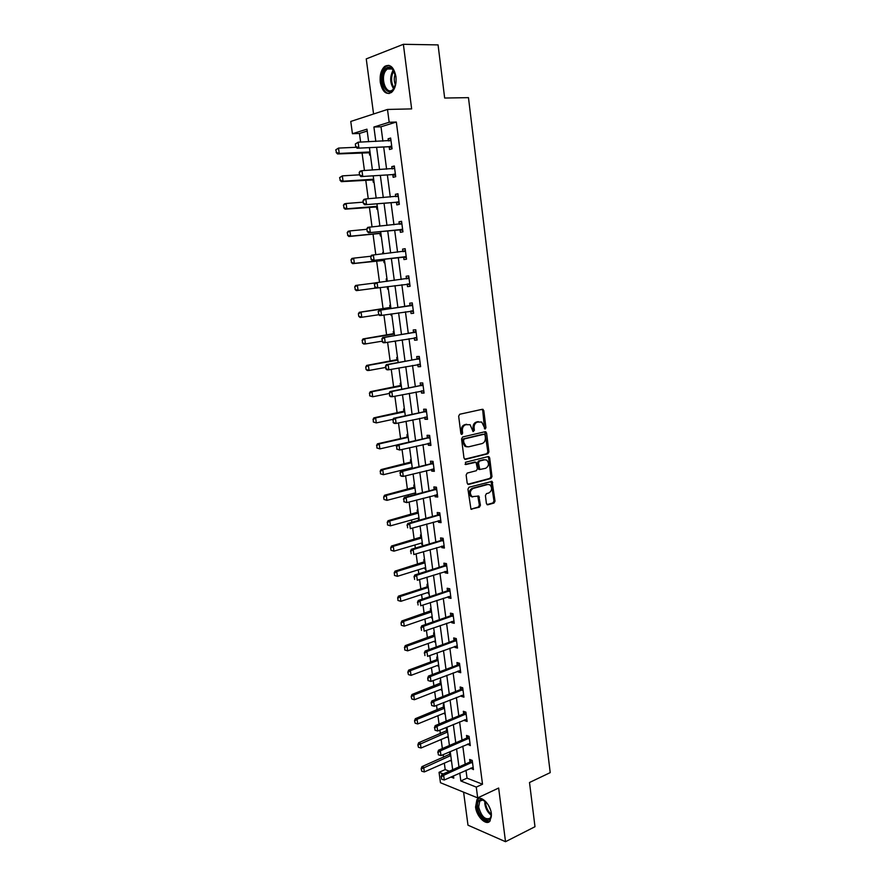<?xml version="1.0" encoding="UTF-8"?>
<svg xmlns="http://www.w3.org/2000/svg" width="886" height="886" viewBox="0 0 886 886"><rect width="100%" height="100%" fill="white"/><g stroke="black" fill="none" stroke-linecap="round" stroke-linejoin="round"><path stroke-width="1.33" d="M485.207 429.012L485.927 427.683L483.811 410.617L482.372 409.277L459.734 414.249L458.66 416.165L460.864 433.498L461.905 434.428L462.647 433.088L462.359 430.851C462.204 427.639 463.345 425.59 465.759 424.715L470.101 424.704L473.102 431.615L474.375 430.363L474.099 428.148C473.944 424.948 475.062 422.921 477.454 422.057L481.685 422.035L485.207 429.012M484.509 428.78L482.748 410.606L481.984 409.365M461.196 434.218L461.307 430.817L462.359 430.851M472.936 431.471L473.035 428.115L474.099 428.148M491.376 813.702C490.401 803.956 480.544 794.576 476.901 799.737L475.56 807.08C476.524 816.682 486.325 826.206 490.058 820.979L491.376 813.702M395.942 76.617C393.916 67.103 390.183 63.681 384.757 66.361C381.113 69.728 379.618 75.022 380.282 82.254C382.298 91.756 386.041 95.145 391.512 92.421C395.101 89.098 396.574 83.827 395.942 76.617M486.414 503.547L487.843 504.787L494.011 503.038L495.03 501.122L492.084 481.375L468.993 487.222L467.941 489.172L470.964 509.173L479.404 507.169L480.433 505.23L478.805 496.082L472.005 496.625C469.48 493.402 469.857 490.678 473.135 488.43L487.821 484.476L489.925 484.819C492.461 487.987 492.107 490.7 488.873 492.959L486.447 493.624L485.417 495.551L486.414 503.547M465.992 770.233L467.033 778.141L482.516 784.21L476.28 787.1L477.687 797.898L440.453 782.715L439.046 772.304L443.199 773.954M367.203 131.05L359.45 133.454L352.429 133.708L350.767 121.448L387.492 109.443L411.647 108.9L403.374 44.3L438.072 44.898L444.661 98.036L468.472 97.648L550.217 772.625L529.507 782.504L534.989 826.716L505.518 841.7L498.652 788.031L477.687 797.898M387.492 109.443L389.175 122.257L373.903 127.019L375.819 141.461M482.516 784.21L396.33 122.035L389.175 122.257M487.898 453.765L488.928 451.86L486.591 433.01L485.163 431.703L462.614 436.986L461.551 438.913L463.987 458.051L465.46 459.358L487.898 453.765L486.835 453.71L487.865 451.805L484.819 431.781M489.67 457.84L491.985 476.568L490.966 478.473L468.639 484.42L467.177 483.147L466.147 475.018L467.199 473.08L476.347 470.71L477.399 468.783L476.059 462.259L465.726 464.541L465.438 462.282L488.241 456.556L489.67 457.84L488.596 457.774L490.922 476.491L491.985 476.568M463.599 792.162L467.985 825.187L505.518 841.7M403.374 44.3L366.25 58.897L373.571 113.995M396.33 122.035L381.002 126.776L382.907 141.162M383.682 146.998L386.606 169.204M387.37 174.919L390.294 197.057M391.025 202.65L393.949 224.734M394.669 230.194L397.57 252.211M398.279 257.56L401.181 279.511M401.867 284.738L404.747 306.556M405.445 311.828L408.302 333.413M409 338.729L411.824 360.081M412.533 365.453L415.324 386.584M416.032 392L418.801 412.909M419.521 418.38L422.257 439.068M422.976 444.584L425.679 465.05M426.421 470.61L429.09 490.866M429.832 496.47L432.479 516.516M433.232 522.164L435.846 541.999M436.599 547.692L439.19 567.317M439.943 573.065L442.513 592.479M443.277 598.26L445.813 617.476M446.577 623.301L449.091 642.317M449.866 648.175L452.358 666.992M453.134 672.895L455.592 691.512M456.379 697.459L458.815 715.888M459.601 721.868L462.005 740.098M462.802 746.123L465.183 764.164M389.164 146.81L389.519 149.524L392.066 148.804L390.648 138.028L388.101 138.781L388.389 140.929M392.819 174.642L393.162 177.311L395.721 176.679L394.314 165.981L391.767 166.646L392.055 168.883M396.452 202.274L396.795 204.91L399.353 204.356L397.958 193.735L395.4 194.322L395.71 196.648M400.051 229.729L400.394 232.331L402.953 231.855L401.568 221.301L399.01 221.81L399.331 224.224M403.639 257.006L403.972 259.576L406.53 259.177L405.157 248.689L402.598 249.121L402.931 251.624M407.195 284.041L407.527 286.632L410.085 286.311L408.723 275.9L406.165 276.244L406.497 278.78M410.739 311.041L411.06 313.511L413.629 313.267L412.267 302.923L409.709 303.189L410.041 305.725M414.26 337.854L414.57 340.202L417.129 340.047L415.789 329.769L413.23 329.957L413.563 332.494M417.76 364.5L418.059 366.738L420.617 366.638L419.277 356.427L416.719 356.549L417.051 359.085M421.238 390.97L421.526 393.085L424.084 393.063L422.755 382.929L420.197 382.974L420.529 385.51M424.693 417.262L424.959 419.266L427.528 419.322L426.21 409.243L423.641 409.21L423.973 411.746M428.126 443.377L428.381 445.27L430.939 445.403L429.632 435.391L427.063 435.292L427.395 437.828M431.537 469.336L431.77 471.119L434.339 471.308L433.032 461.362L430.474 461.196L430.806 463.732M434.926 495.119L435.148 496.791L437.717 497.057L436.421 487.178L433.852 486.935L434.184 489.471M438.293 520.735L438.504 522.297L441.073 522.629L439.777 512.817L437.219 512.507L437.551 515.043M441.638 546.186L441.826 547.648L444.395 548.046L443.122 538.289L440.552 537.913L440.885 540.449M444.96 571.47L445.137 572.821L447.707 573.297L446.444 563.607L443.875 563.164L444.207 565.689M448.261 596.599L448.427 597.851L450.996 598.382L449.734 588.758L447.164 588.238L447.496 590.774M451.539 621.562L451.694 622.714L454.263 623.312L453.012 613.743L450.442 613.167L450.775 615.692M454.806 646.37L454.939 647.411L457.508 648.087L456.268 638.573L453.698 637.931L454.031 640.467M456.932 662.54L457.265 665.076L459.502 663.249L456.932 662.54M458.04 671.012L458.162 671.965L460.742 672.695L459.502 663.249M461.263 695.51L461.373 696.363L463.943 697.16L462.714 687.769L460.144 686.993L460.476 689.518M464.463 719.842L464.563 720.606L467.132 721.459L465.914 712.134L463.334 711.292L463.666 713.828M467.642 744.03L470.3 745.613L469.082 736.344L466.512 735.446L466.844 737.972M470.798 768.062L473.445 769.613L472.238 760.398L469.658 759.446L469.99 761.971M359.45 133.454L360.624 142.092M362.053 152.757L364.445 170.522M365.741 180.057L368.255 198.752M369.396 207.18L372.031 226.783M373.028 234.125L375.786 254.636M376.628 260.905L379.518 282.291M380.227 287.585L383.095 308.849M383.926 315.028L386.639 335.13M387.603 342.273L390.161 361.244M391.247 369.34L393.65 387.193M394.868 396.23L397.127 412.976M398.467 422.932L400.583 438.592M402.045 449.468L404.005 464.042M404.736 469.469L404.836 470.189M405.6 475.826L407.416 489.327M408.158 494.798L408.357 496.326M409.122 502.008L410.805 514.456M411.547 519.971L411.857 522.297M412.632 528.012L414.172 539.43M414.914 544.979L415.335 548.091M416.11 553.85L417.516 564.238M418.27 569.831L418.79 573.718M419.576 579.522L420.839 588.891M421.592 594.528L422.223 599.18M423.01 605.027L424.139 613.4M424.903 619.07L425.634 624.475M426.432 630.367L427.417 637.743M428.193 643.457L429.023 649.604M429.821 655.54L430.685 661.942M431.46 667.701L432.39 674.578M433.188 680.548L433.93 685.997M434.705 691.789L435.735 699.386M436.543 705.4L437.141 709.896M437.928 715.722L439.057 724.039M439.866 730.097L440.342 733.641M441.139 739.511L442.358 748.537M443.177 754.628L443.532 757.253M444.329 763.156L445.193 769.58L449.357 771.219M369.274 152.47L369.628 155.105L370.392 154.895M372.917 179.659L373.261 182.261L374.025 182.073M376.528 206.659L376.871 209.229L377.646 209.063M379.85 225.598L379.142 226.118M347.201 232.608L347.855 235.178L347.201 232.608L348.165 231.257L349.892 230.914L350.623 236.174L348.885 236.507L379.751 233.472L380.459 236.03L381.235 235.886M383.428 252.311L382.663 252.432L382.852 253.85M383.693 260.152L384.026 262.655L384.801 262.533M386.207 278.957L386.983 278.857L386.207 278.957L386.54 281.394M387.248 286.665L387.57 289.113L388.345 289.013L387.57 289.113M390.505 305.216L389.74 305.305L390.073 307.774M390.903 313.987L391.091 315.383L391.856 315.316M394.015 331.419L393.24 331.475L393.572 333.956M394.536 341.121L395.355 341.453M397.493 357.446L396.729 357.479L397.061 359.96M400.959 383.317L400.184 383.328L400.516 385.798M404.393 409.011L403.628 409L403.961 411.481M407.815 434.539L407.039 434.517L407.028 437.13L377.447 443.82L379.197 443.908L379.884 448.892L397.149 444.927M411.204 459.912L410.44 459.867L410.772 462.337M411.503 467.797L411.591 468.528M414.582 485.129L413.806 485.052L414.139 487.521M414.881 493.037L415.08 494.554M417.937 510.181L417.162 510.081L417.494 512.551M418.236 518.111L418.447 519.672L419.211 519.772M421.26 535.066L420.496 534.956L420.817 537.425M421.57 543.018L421.769 544.48L422.533 544.602M424.571 559.808L423.796 559.675L424.128 562.145M424.881 567.771L425.07 569.144L425.845 569.277M427.86 584.395L427.085 584.239L427.085 586.875L398.434 596.145L400.184 596.522L400.849 601.317L428.902 592.147M428.182 592.38L428.348 593.642L429.123 593.808M431.128 608.826L430.352 608.649L430.685 611.118M431.449 616.822L432.379 618.173M434.384 633.102L433.608 632.903L433.941 635.373M434.705 641.121L435.624 642.394M437.606 657.224L436.831 657.013L436.831 659.66L408.634 670.137L410.384 670.658L411.026 675.365L438.648 664.998M437.939 665.264L438.847 666.471M440.818 681.201L440.043 680.969L440.375 683.438M441.15 689.264L442.048 690.382M444.008 705.034L443.233 704.78L443.565 707.25M444.34 713.108L445.226 714.16M447.175 728.724L446.4 728.447L446.732 730.917M447.519 736.809L448.382 737.794M450.321 752.258L449.545 751.97L449.878 754.429M450.675 760.365L451.528 761.273M445.193 769.58L439.046 772.304M459.779 773.024L460.831 780.965L476.28 787.1M376.605 147.331L379.562 169.625M380.327 175.362L383.284 197.6M384.026 203.215L386.983 225.387M387.703 230.869L390.648 252.986M391.357 258.347L394.292 280.397M394.99 285.646L397.903 307.553M398.6 312.847L401.48 334.509M402.2 339.859L405.046 361.3M405.766 366.693L408.579 387.902M409.31 393.351L412.101 414.338M412.821 419.831L415.589 440.597M416.32 446.134L419.056 466.689M419.798 472.271L422.5 492.605M423.253 498.231L425.922 518.354M426.675 524.025L429.322 543.938M430.087 549.652L432.7 569.355M433.464 575.114L436.056 594.606M436.831 600.409L439.39 619.702M440.176 625.549L442.712 644.631M443.487 650.523L446.001 669.406M446.788 675.331L449.268 694.015M450.066 699.984L452.524 718.48M453.322 724.482L455.758 742.778M456.556 748.836L458.97 766.933M368.631 141.76L366.959 129.179L352.429 133.708M450.896 777.011L453.787 778.163L453.477 775.848M452.668 769.746L450.232 751.572M449.423 745.503L446.965 727.14M446.156 721.104L443.676 702.543M442.867 696.562L440.364 677.801M439.567 671.854L437.031 652.893M436.233 646.979L433.675 627.82M432.889 621.961L430.297 602.591M429.522 596.765L426.897 577.196M426.122 571.415L423.475 551.635M422.711 545.898L420.042 525.907M419.277 520.215L416.575 500.014M415.822 494.366L413.086 473.955M412.333 468.34L409.576 447.707M408.834 442.147L406.043 421.293M405.301 415.789L402.488 394.713M401.757 389.242L398.899 367.945M398.179 362.529L395.3 340.999M394.58 335.639L391.667 313.877M390.959 308.561L388.013 286.566M387.304 281.294L384.347 259.155M383.627 253.761L380.648 231.556M379.917 226.052L376.938 203.78M376.185 198.143L373.194 175.816M372.419 170.046L369.429 147.652M381.002 126.776L373.903 127.019M467.033 778.141L460.831 780.965M388.101 138.781L390.737 138.67M391.767 166.646L394.381 166.49M395.4 194.322L398.002 194.123M399.01 221.81L401.602 221.566M379.086 225.742L379.861 225.675M402.598 249.121L405.179 248.833M382.663 252.432L383.439 252.355M407.527 286.632L410.085 286.289M406.165 276.244L408.723 275.923M411.06 313.511L413.607 313.123M391.091 315.383L391.856 315.272M414.57 340.202L417.096 339.781M394.591 341.498L395.344 341.376M418.059 366.738L420.573 366.272M421.526 393.085L424.017 392.587M424.959 419.266L427.451 418.724M428.381 445.27L430.851 444.694M431.77 471.119L434.24 470.499M435.148 496.791L437.595 496.138M438.504 522.297L440.929 521.599M418.447 519.672L419.178 519.462M441.826 547.648L444.251 546.917M421.769 544.48L422.489 544.27M445.137 572.821L447.552 572.057M425.07 569.144L425.789 568.912M448.427 597.851L450.819 597.042M428.348 593.642L429.068 593.41M451.694 622.714L454.075 621.872M431.604 617.996L432.324 617.752M454.939 647.411L457.309 646.547M434.849 642.195L435.558 641.94M458.162 671.965L460.521 671.056M438.072 666.25L438.78 665.984M461.373 696.363L463.721 695.421M441.272 690.15L441.981 689.873M464.563 720.606L466.889 719.631M444.451 713.906L445.149 713.618M467.719 744.694L470.045 743.686M447.607 737.517L448.316 737.218M470.865 768.627L473.179 767.586M450.752 760.974L451.45 760.675M473.035 428.115C472.891 424.926 473.999 422.899 476.391 422.035L478.252 421.614M461.307 430.817C461.152 427.606 462.282 425.557 464.707 424.693L466.601 424.261M464.663 459.225L486.835 453.71M485.085 435.181L484.077 434.262L464.297 438.935L463.555 440.276L463.854 442.635L466.036 446.411L468.561 446.843L482.05 443.587C484.409 442.69 485.517 440.663 485.373 437.507L485.085 435.181M483.379 434.24L484.077 434.262M467.121 446.865L464.984 446.367L462.802 442.59L462.503 440.231L463.245 438.891L483.014 434.229M467.797 484.265L489.903 478.396L490.922 476.491M474.818 462.104L465.061 464.375M485.738 468.284C489.006 466.025 489.338 463.3 486.735 460.089L484.675 459.756L479.503 461.063L478.462 462.979L479.791 469.491L485.738 468.284M478.728 469.414L479.791 469.491L478.728 469.414L478.075 468.262L477.399 462.902L478.44 460.997L483.612 459.69M488.596 457.774L487.953 456.622L489.006 456.678M472.725 496.968L470.953 496.514C468.417 493.303 468.794 490.578 472.083 488.341L486.757 484.387M470.92 509.151L478.34 507.058L479.381 505.12L477.787 496.005M486.979 504.61L492.948 502.927L493.967 501.011L491.065 481.32M335.783 149.812L336.447 152.403L335.783 149.812L338.507 148.084L339.238 153.444L337.522 153.942L370.104 152.746M336.447 152.403L339.238 153.444L370.005 151.96M356.227 147.286L338.507 148.084L336.071 149.723M336.159 152.492L337.522 153.942M389.364 140.885L390.936 140.154M355.341 143.975L355.718 146.711L355.341 143.975L358.132 142.203L390.97 140.464M391.767 146.555L357.069 148.217L355.718 146.711M391.922 147.752L388.788 146.766L357.069 148.217M355.64 143.875L358.132 142.203L358.874 147.685L356.017 146.622M396.042 82.01L393.916 88.666C387.559 99.376 377.768 80.272 384.424 70.293C386.706 66.937 389.253 66.295 392.066 68.377L395.964 76.838M394.436 71.578L392.553 69.208C390.759 67.779 388.987 67.701 387.215 68.986L385.465 70.969C380.138 78.81 386.351 95.289 392.62 89.84L394.68 87.26M395.477 85.023C393.916 81.302 393.86 77.569 395.311 73.815M388.843 65.331L385.897 66.45L383.727 68.931C378.444 76.761 382.331 93.838 389.308 93.484M491.309 813.215L491.376 814.821C491.486 825.719 478.673 818.343 477.565 807.068C477.133 801.941 478.573 799.427 481.895 799.549L486.37 802.306M484.742 800.844L482.682 800.036L479.747 801.11L478.661 806.991C481.43 816.637 485.306 820.347 490.279 818.11L491.353 815.441M478.994 798.43L477.908 799.349L476.568 806.648C479.082 816.792 483.379 821.765 489.449 821.588M490.445 809.682L488.43 805.241M339.615 177.599L340.268 180.179L339.615 177.599L342.328 175.882L343.059 181.209L341.331 181.652L373.737 179.913M340.268 180.179L343.059 181.209L373.648 179.216M359.528 174.819L342.328 175.882L339.903 177.521M339.991 180.257L341.331 181.652M343.425 205.198L344.078 207.778L343.425 205.198L344.399 203.891L346.127 203.492L346.847 208.775L345.119 209.174L377.358 206.914M344.078 207.778L346.847 208.775L377.27 206.294M363.227 202.152L346.127 203.492L343.713 205.131M343.79 207.833L345.119 209.174M392.808 168.838L394.58 167.975M359.195 172.427L359.572 175.151L359.195 172.427L360.17 171.142L361.975 170.666L394.635 168.373M395.422 174.42L360.901 176.591L359.572 175.151M395.566 175.528L392.443 174.597L360.901 176.591M359.495 172.349L361.975 170.666L362.706 176.115L359.871 175.074M396.241 196.603L398.202 195.618M363.027 200.679L363.393 203.392L363.027 200.679L363.98 199.361L365.796 198.94L398.268 196.094M399.054 202.108L364.711 204.755L363.393 203.392M399.187 203.115L396.075 202.252L364.711 204.755M363.326 200.613L365.796 198.94L366.527 204.356L363.692 203.326M380.891 233.372L380.172 233.505L380.947 233.727M347.855 235.178L350.623 236.174L380.869 233.195M366.904 229.297L349.892 230.914L347.489 232.553M347.567 235.233L348.885 236.507M350.967 259.842L351.609 262.4L350.967 259.842L351.908 258.446L353.647 258.158L354.367 263.386L352.628 263.663L384.502 260.373M351.609 262.4L354.367 263.386L383.317 260.13M370.857 256.242L353.647 258.158L351.255 259.797M351.321 262.455L352.628 263.663M387.326 286.654L388.046 286.842M354.688 286.898L355.341 289.445L354.688 286.898L355.629 285.458L357.368 285.226L358.077 290.409L375.919 288.072M355.341 289.445L358.077 290.409L356.349 290.63L355.053 289.489M375.221 282.933L357.368 285.226L354.976 286.854M387.271 281.028L386.639 281.371M399.641 224.191L401.801 223.062M366.826 228.743L367.192 231.434L366.826 228.743L367.779 227.37L401.879 223.626M402.654 229.607L368.498 232.741L367.192 231.434M402.776 230.515L399.686 229.707L368.498 232.741M367.125 228.688L369.584 227.015L370.315 232.398L367.491 231.379M403.019 251.613L405.378 250.339M370.603 256.619L371.267 259.244L370.603 256.619L371.544 255.201L405.456 250.982M406.242 256.918L372.264 260.528L370.968 259.288M406.342 257.737L403.274 256.984L372.264 260.528M370.902 256.575L373.349 254.902L374.069 260.24L371.267 259.244M406.286 278.857L408.922 277.429M374.357 284.306L375.011 286.92L374.357 284.306L375.276 282.844L409.022 278.16M409.797 284.052L375.996 288.138L374.712 286.964M409.886 284.783L407.261 284.107L409.099 283.874M374.656 284.262L377.093 282.601L377.813 287.906L375.011 286.92M378.377 311.772L378.732 314.408L378.377 311.772L380.814 310.111L378.998 310.299L409.697 305.836L412.455 304.341M413.33 311.008L381.523 315.383L380.814 310.111L412.555 305.149M378.732 314.408L381.523 315.383L379.706 315.549L378.433 314.441M413.408 311.639L410.827 311.03M378.998 310.299L378.078 311.806M382.076 339.094L382.431 341.719L382.076 339.094L384.502 337.433L382.686 337.566L413.208 332.615L415.955 331.076M416.841 337.776L385.211 342.672L384.502 337.433L416.077 331.962M382.431 341.719L385.211 342.672L383.394 342.782L382.132 341.73M416.907 338.33L414.559 337.81M382.686 337.566L381.777 339.116M385.753 366.239L386.108 368.831L385.753 366.239L388.168 364.578L386.351 364.644L416.708 359.207L419.443 357.634M420.329 364.379L388.865 369.772L388.168 364.578L419.565 358.597M386.108 368.831L388.865 369.772L387.049 369.839L385.798 368.842M420.385 364.844L418.27 364.412M386.351 364.644L385.454 366.25M389.408 393.196L389.751 395.776L389.408 393.196L391.811 391.534L389.995 391.557L420.185 385.631L422.899 384.015M423.785 390.804L392.509 396.695L391.811 391.534L423.032 385.067M389.751 395.776L392.509 396.695L390.682 396.706L389.452 395.776M423.84 391.18L421.957 390.826M389.995 391.557L389.098 393.196M393.03 419.964L393.373 422.533L393.03 419.964L395.422 418.314L393.605 418.281L423.63 411.879L426.332 410.229M427.229 417.051L396.12 423.442L395.422 418.314L426.476 411.348M393.373 422.533L396.12 423.442L394.303 423.397L393.074 422.522M427.262 417.339L425.623 417.062M393.605 418.281L392.731 419.964M396.629 446.566L396.972 449.113L396.629 446.566L399.021 444.916L397.194 444.827L427.063 437.961L429.743 436.277M430.651 443.133L399.708 450.01L399.021 444.916L429.909 437.462M396.972 449.113L399.708 450.01L396.673 449.102M430.674 443.343L429.256 443.122M397.194 444.827L396.33 446.555M400.206 472.991L400.55 475.527L400.206 472.991L402.587 471.341L400.771 471.197L430.463 463.876L433.143 462.149M434.04 469.048L403.274 476.402L402.587 471.341L433.309 463.411M400.55 475.527L403.274 476.402L401.447 476.247L400.25 475.494M434.062 469.17L432.866 469.004M400.771 471.197L399.907 472.969M403.761 499.239L404.105 501.753L403.761 499.239L406.131 497.589L404.315 497.4L433.852 489.615L436.51 487.854M437.418 494.787L406.818 502.628L406.131 497.589L436.687 489.194M404.105 501.753L406.818 502.628L403.806 501.72M437.429 494.831L436.466 494.709M404.315 497.4L403.462 499.206M407.294 525.309L407.638 527.812L407.294 525.309L409.653 523.67L407.837 523.427L437.208 515.187L439.855 513.393M440.774 520.359L410.329 528.665L409.653 523.67L440.043 514.81M407.837 523.427L406.995 525.276M410.805 551.214L411.137 553.695L410.805 551.214L413.153 549.575L411.337 549.276L440.552 540.604L443.188 538.766M444.107 545.776L413.828 554.536L413.153 549.575L443.377 540.25M411.337 549.276L410.495 551.17M414.283 576.952L414.615 579.422L414.283 576.952L416.63 575.313L414.803 574.97L443.875 565.855L446.489 563.983M447.408 571.027L417.295 580.241L416.63 575.313L446.688 565.534M414.803 574.97L413.983 576.897M417.749 602.524L418.081 604.972L417.749 602.524L420.086 600.885L418.258 600.486L447.175 590.94L449.778 589.035M450.697 596.112L420.75 605.78L420.086 600.885L449.988 590.663M418.258 600.486L417.439 602.447M421.193 627.919L421.514 630.356L421.193 627.919L423.519 626.291L421.692 625.837L450.442 615.87L453.034 613.932M453.964 621.042L424.172 631.153L423.519 626.291L453.255 615.626M421.692 625.837L420.883 627.842M424.604 653.159L424.937 655.574L424.604 653.159L426.93 651.531L425.103 651.033L453.698 640.633L456.279 638.662M457.22 645.805L427.584 656.36L426.93 651.531L456.511 640.423M425.103 651.033L424.305 653.071M458.793 665.763L456.932 665.253L428.481 676.062L430.319 676.605L459.745 665.076M456.932 665.253L459.169 665.541M428.326 680.636L427.694 678.133L428.016 680.537L430.961 681.412L460.443 670.425M428.004 678.233L430.319 676.605L430.961 681.412M428.481 676.062L427.694 678.133M390.792 307.364L359.328 312.282L361.067 312.116L361.776 317.266L378.787 314.74M359.04 316.313L361.776 317.266L360.037 317.432L358.752 316.346L358.398 313.766L358.752 316.346M389.718 307.896L361.067 312.116L358.686 313.744M358.398 313.766L359.328 312.282M394.292 333.535L363.005 338.939L364.733 338.817L365.442 343.934L382.054 341.199M362.717 343.004L365.442 343.934L363.703 344.045L362.429 343.026L362.363 340.445L362.429 343.026M394.37 334.044L364.733 338.817L362.363 340.445M362.075 340.468L363.005 338.939M397.77 359.528L366.649 365.42L368.388 365.353L369.085 370.437L385.609 367.446M366.372 369.517L369.085 370.437L367.347 370.492L366.084 369.528L365.741 366.981L366.084 369.528M397.858 360.115L368.388 365.353L366.029 366.97M365.741 366.981L366.649 365.42M401.236 385.355L370.27 391.723L372.009 391.712L372.707 396.762L389.142 393.517M370.005 395.854L372.707 396.762L369.717 395.854L369.661 393.329L369.717 395.854M401.325 386.019L372.009 391.712L369.661 393.329M369.373 393.329L370.27 391.723M404.669 411.026L373.87 417.86L375.62 417.893L376.306 422.91L393.052 419.333M373.615 422.024L376.306 422.91L373.327 422.013L373.272 419.51L373.327 422.013M404.769 411.768L375.62 417.893L373.272 419.51M372.984 419.51L373.87 417.86M377.203 448.017L379.884 448.892L376.904 448.006L376.86 445.525L376.904 448.006M408.191 437.341L379.197 443.908L376.86 445.525M408.081 436.532L407.416 436.964L408.136 436.986M376.561 445.514L377.447 443.82M411.469 461.872L381.002 469.624L382.752 469.757L383.428 474.708L412.234 467.62M380.758 473.844L383.428 474.708L380.471 473.822L380.415 471.374L380.471 473.822M411.591 462.747L382.752 469.757L380.415 471.374M380.127 471.352L381.002 469.624M414.836 487.045L384.535 495.252L386.285 495.44L386.96 500.357L415.612 492.837M384.302 499.505L386.96 500.357L384.003 499.471L383.671 497.013L384.003 499.471M414.969 487.998L386.285 495.44L383.959 497.046M383.671 497.013L384.535 495.252M418.181 512.064L388.046 520.713L389.796 520.957L390.46 525.841L418.967 517.9M387.813 525.01L390.46 525.841L387.525 524.966L387.481 522.563L387.525 524.966M418.325 513.094L389.796 520.957L387.481 522.563M387.182 522.519L388.046 520.713M421.514 536.927L391.534 546.02L393.273 546.308L393.949 551.158L422.301 542.808M391.302 550.339L393.949 551.158L391.014 550.295L390.682 547.858L391.014 550.295M421.658 538.024L393.273 546.308L390.97 547.913M390.682 547.858L391.534 546.02M424.815 561.635L394.99 571.16L396.74 571.492L397.404 576.321L425.612 567.549M394.779 575.512L397.404 576.321L394.491 575.457L394.447 573.098L394.491 575.457M424.97 562.798L396.74 571.492L394.447 573.098M394.148 573.043L394.99 571.16M398.224 600.52L400.849 601.317L397.936 600.453L397.892 598.128L397.936 600.453M428.27 587.429L400.184 596.522L397.892 598.128M428.104 586.189L427.462 586.676L428.193 586.82M397.604 598.061L398.434 596.145M431.371 610.598L401.856 620.964L403.606 621.396L404.26 626.158L432.169 616.578M401.657 625.372L404.26 626.158L401.358 625.294L401.037 622.913L401.358 625.294M431.537 611.894L403.606 621.396L401.325 622.991M401.037 622.913L401.856 620.964M434.616 634.841L405.256 645.628L407.006 646.104L407.66 650.845L435.414 640.866M405.057 650.069L407.66 650.845L404.769 649.981L404.725 647.699L404.769 649.981M434.793 636.203L407.006 646.104L404.725 647.699M404.437 647.622L405.256 645.628M407.826 672.164L408.435 674.6L407.826 672.164L408.634 670.137M438.027 660.369L410.384 670.658L408.114 672.252M437.839 658.94L437.208 659.45L437.928 659.649M411.026 675.365L408.435 674.6M441.04 682.885L411.99 694.491L413.74 695.056L414.382 699.741L441.859 688.987M411.182 696.551L411.802 698.988L411.182 696.551L411.99 694.491M441.239 684.38L413.74 695.056L411.481 696.651M414.382 699.741L411.802 698.988M431.371 703.141L431.692 705.522L431.371 703.141L433.686 701.513L431.847 700.926L460.155 689.707L462.625 687.735M463.644 694.879L434.328 706.286L433.686 701.513L462.946 689.563M431.692 705.522L434.328 706.286M431.847 700.926L431.072 703.041M444.229 706.696L415.324 718.701L417.073 719.31L417.716 723.951L445.049 712.82M414.526 720.794L415.146 723.22L414.526 720.794L415.324 718.701M444.44 708.246L417.073 719.31L414.825 720.894M417.716 723.951L415.146 723.22M434.727 727.893L435.048 730.263L434.727 727.893L437.019 726.276L435.192 725.634L463.345 714.016L465.726 712.067M466.833 719.177L437.662 731.016L437.019 726.276L466.136 713.906M435.048 730.263L437.662 731.016M435.192 725.634L434.417 727.783M447.397 730.352L418.635 742.745L420.385 743.409L421.027 748.017L448.216 736.51M417.849 744.882L418.458 747.297L417.849 744.882L418.635 742.745M447.607 731.969L418.148 744.982M421.027 748.017L418.458 747.297M438.061 752.491L438.371 754.839L438.061 752.491L440.342 750.863L438.515 750.187L466.523 738.16L468.827 736.255M470.001 743.332L440.984 755.581L440.342 750.863L469.314 738.082M438.371 754.839L440.984 755.581M438.515 750.187L437.75 752.369M450.542 753.864L421.924 766.645L423.685 767.354L424.316 771.939L451.373 760.066M421.149 768.815L421.758 771.23L421.149 768.815L421.924 766.645M450.764 755.548L421.448 768.926M424.316 771.939L421.758 771.23M441.361 776.922L441.682 779.259L441.361 776.922L443.653 775.305L441.815 774.574L469.68 762.159L471.906 760.277M473.146 767.331L444.285 779.99L443.653 775.305L472.459 762.115M441.682 779.259L444.285 779.99M441.815 774.574L441.062 776.8M484.863 427.661L485.927 427.683M461.595 433.055L462.647 433.088M473.312 430.33L474.375 430.363M476.391 422.035L477.454 422.057M464.707 424.693L465.759 424.715M482.748 410.606L483.811 410.617M464.851 459.325L465.46 459.358M485.528 432.977L486.591 433.01M487.865 451.805L488.928 451.86M463.245 438.891L464.297 438.935M462.503 440.231L463.555 440.276M462.802 442.59L463.854 442.635M489.903 478.396L490.966 478.473M467.952 484.354L468.639 484.42M474.209 462.06L475.273 462.127M478.44 460.997L479.503 461.063M477.399 462.902L478.462 462.979M478.075 468.262L479.138 468.34M472.083 488.341L473.135 488.43M478.374 497.101L479.426 497.201M479.381 505.12L480.433 505.23M478.34 507.058L479.404 507.169M471.053 509.228L471.806 509.317M491.652 482.416L492.727 482.505M493.967 501.011L495.03 501.122M492.948 502.927L494.011 503.038M487.123 504.71L487.843 504.787M369.329 152.481L370.049 152.281M368.886 152.425L370.016 152.104M390.615 146.245L388.788 146.766M391.058 146.312L389.22 146.832M393.672 88.799C390.073 83.284 389.751 77.337 392.697 70.969L393.373 70.038M393.893 70.714L393.528 71.245C390.748 77.115 390.959 82.73 394.17 88.124M491.365 815.308C487.92 812.783 485.75 809.029 484.863 804.034L484.852 800.922M485.572 801.52L485.65 803.835C486.414 808.298 488.319 811.797 491.376 814.356M372.962 179.67L373.682 179.493M372.53 179.614L373.659 179.326M376.583 206.682L377.303 206.516M376.151 206.626L377.281 206.383M394.281 174.143L392.443 174.597M394.713 174.199L392.875 174.664M397.626 196.415L397.072 196.537M397.914 201.842L396.075 202.252M398.346 201.897L396.507 202.296M379.751 233.472L380.88 233.251M383.738 260.163L384.469 260.052M401.247 223.959L400.417 224.125M401.524 229.363L399.686 229.707M401.956 229.408L400.118 229.751M404.836 251.325L403.252 251.58M405.112 256.696L403.274 256.984M405.544 256.73L403.706 257.018M408.402 278.503L406.552 278.747M411.935 305.504L410.096 305.692M411.536 305.648L409.697 305.836M412.643 310.842L411.038 310.997M415.456 332.328L413.618 332.46M415.058 332.471L413.208 332.615M416.154 337.632L415.312 337.688M418.956 358.974L417.107 359.051M418.557 359.129L416.708 359.207M419.643 364.235L419.078 364.257M422.423 385.443L420.584 385.476M422.024 385.609L420.185 385.631M425.878 411.746L424.029 411.713M425.479 411.912L423.63 411.879M429.3 437.872L427.451 437.795M428.913 438.038L427.063 437.961M432.711 463.821L430.862 463.699M432.313 463.998L430.463 463.876M436.089 489.615L434.24 489.437M435.702 489.792L433.852 489.615M439.445 515.231L437.595 514.999M439.057 515.419L437.208 515.187M442.79 540.693L440.94 540.405M442.402 540.881L440.552 540.604M446.101 565.977L444.251 565.656M445.724 566.176L443.875 565.855M449.401 591.106L447.552 590.74M449.025 591.316L447.175 590.94M452.68 616.08L450.83 615.659M452.303 616.291L450.442 615.87M455.936 640.888L454.075 640.423M455.559 641.11L453.698 640.633M390.117 307.752L390.837 307.675M393.218 334.077L394.359 333.989M393.617 333.933L394.348 333.878M396.706 360.081L397.847 360.037M397.105 359.938L397.825 359.904M400.173 385.931L401.303 385.908M400.561 385.775L401.28 385.764M403.606 411.613L404.747 411.625M403.994 411.447L404.725 411.458M407.028 437.13L408.169 437.175M410.417 462.481L411.558 462.558M410.805 462.304L411.536 462.359M413.795 487.677L414.936 487.787M414.183 487.499L414.903 487.566M417.151 512.706L418.292 512.85M417.527 512.529L418.258 512.617M420.485 537.592L421.625 537.758M420.861 537.403L421.592 537.503M423.796 562.311L424.937 562.51M424.172 562.112L424.903 562.245M427.085 586.875L428.226 587.108M430.352 611.285L431.493 611.55M430.729 611.085L431.46 611.251M433.608 635.55L434.749 635.838M433.974 635.34L434.705 635.528M436.831 659.66L437.972 659.981M440.043 683.627L441.184 683.97M440.408 683.405L441.139 683.627M462.381 690.039L460.521 689.485M462.005 690.272L460.155 689.707M443.233 707.438L444.373 707.814M443.598 707.216L444.329 707.449M465.571 714.382L463.721 713.784M465.205 714.614L463.345 714.016M446.4 731.105L447.552 731.515M446.765 730.884L447.496 731.138M468.749 738.581L466.889 737.927M468.373 738.813L466.523 738.16M449.556 754.628L450.697 755.06M449.922 754.396L450.642 754.673M471.895 762.613L470.045 761.927M471.529 762.857L469.68 762.159M482.039 409.387L483.103 409.398M484.83 431.792L485.905 431.825M464.984 446.367L466.036 446.411M470.953 496.514L472.005 496.625M477.842 495.994L478.805 496.082M491.132 481.297L492.084 481.375M392.276 68.997L387.215 68.986M392.553 69.208L392.066 68.377M482.682 800.036L481.895 799.549M482.106 799.992L479.747 801.11"/></g></svg>
